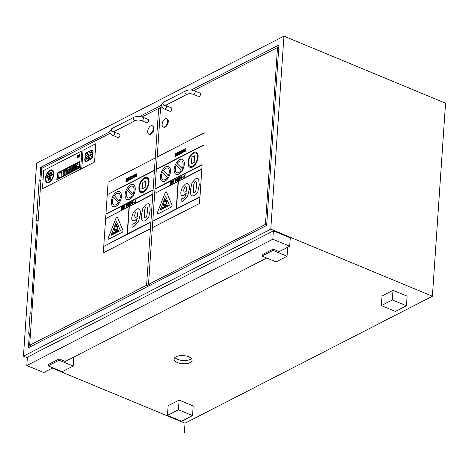 <?xml version="1.0" encoding="UTF-8"?>
<svg xmlns="http://www.w3.org/2000/svg" width="469" height="469" viewBox="0 0 469 469"><rect width="100%" height="100%" fill="white"/><g stroke="black" fill="none" stroke-linecap="round" stroke-linejoin="round"><path stroke-width="0.7" d="M191.188 90.042L278.949 44.983L266.65 225.431L28.41 347.752L29.354 333.905M30.72 313.855L37.063 220.835M39.83 180.219L40.715 167.304L42.462 168.031M30.403 334.374L29.787 333.946M38.112 221.304L37.497 220.87M29.776 334.116L30.338 333.828A0.903 0.405 -176.1 0 0 30.45 333.752M30.368 333.342L30.338 333.828L30.368 333.342M38.153 220.694L38.042 220.752A0.903 0.405 -176.1 0 1 37.028 220.829A0.903 0.405 -176.1 0 1 36.441 220.401L39.156 180.565A0.903 0.405 -176.1 0 1 39.9 180.219A0.903 0.405 -176.1 0 1 40.897 180.524A0.903 0.405 -176.1 0 0 39.9 180.219A0.903 0.405 -176.1 0 0 39.156 180.565L36.441 220.401A0.903 0.405 -176.1 0 1 37.186 220.049A0.903 0.405 -176.1 0 1 38.177 220.36A0.903 0.405 -176.1 0 0 37.186 220.049A0.903 0.405 -176.1 0 0 36.441 220.401A0.903 0.405 -176.1 0 0 37.028 220.829A0.903 0.405 -176.1 0 0 38.042 220.752L38.042 220.752A0.903 0.405 -176.1 0 0 38.159 220.676A0.903 0.405 -176.1 0 1 38.042 220.752L38.077 220.266L37.485 221.04M40.715 167.304L109.693 131.889M139.668 116.494L161.377 105.349M270.783 229.165L283.944 36.142L445.55 103.209L432.389 296.232L270.783 229.165L23.45 356.153L27.354 357.771M23.45 356.153L36.611 163.13L283.944 36.142M185.079 423.208L184.423 432.846L185.056 423.196L432.389 296.232M52.294 368.124L185.056 423.196M185.032 423.208L184.376 432.846M177.464 362.555A9.017 4.069 3.9 0 1 174.075 359.061A9.017 4.069 3.9 0 1 183.35 355.619A9.017 4.069 3.9 0 1 192.067 360.286A9.017 4.069 3.9 0 1 186.855 363.575A9.017 4.069 3.9 0 1 177.464 362.555M26.827 365.515L27.395 357.161L273.38 230.865L290.276 237.877L289.707 246.231L272.811 239.219L26.827 365.515L43.717 372.527L52.845 367.843M381.361 305.595L382.018 295.957L393.016 290.311L407.092 296.15L406.435 305.788L392.36 299.949L381.361 305.595L395.437 311.434L406.435 305.788M167.468 415.411L168.125 405.773L179.123 400.127L193.199 405.972L192.542 415.61L178.466 409.765L167.468 415.411L181.544 421.256L192.542 415.61M179.123 400.127L178.466 409.765M48.09 365.867L62.172 371.712L73.17 366.066L59.088 360.221L48.09 365.867L48.178 364.583L59.176 358.937L59.088 360.221M59.176 358.937L65.267 361.464L266.738 258.02M73.78 357.091L73.17 366.066M261.983 256.051L276.059 261.895L287.057 256.244L272.981 250.405L261.983 256.051L262.071 254.767L273.069 249.121L272.981 250.405M273.069 249.121L279.155 251.648L289.707 246.231M287.673 247.274L287.057 256.244M393.016 290.311L392.36 299.949M273.38 230.865L272.811 239.219M191.446 358.633A9.017 4.069 3.9 0 1 177.681 359.342A9.017 4.069 3.9 0 1 174.919 357.507M31.786 314.16A0.903 0.405 -176.1 0 0 30.79 313.849A0.903 0.405 -176.1 0 0 30.045 314.201L28.732 333.471A0.903 0.405 -176.1 0 0 29.324 333.899A0.903 0.405 -176.1 0 0 30.338 333.828L30.444 333.77M30.467 333.43A0.903 0.405 -176.1 0 0 29.477 333.125A0.903 0.405 -176.1 0 0 28.732 333.471M167.714 121.371A4.508 2.409 -67.5 0 0 166.642 118.645A4.508 2.409 -67.5 0 0 162.684 121.887A4.508 2.409 -67.5 0 0 163.183 126.976A4.508 2.409 -67.5 0 0 166.026 125.628A4.508 2.409 -67.5 0 0 167.714 121.371M166.642 118.645L167.204 118.88A4.508 2.409 112.5 0 1 168.277 121.6A4.508 2.409 112.5 0 1 166.589 125.862A4.508 2.409 112.5 0 1 163.745 127.205L163.183 126.976M164.555 109.048A1.858 0.991 112.5 0 0 166.184 107.712A1.858 0.991 112.5 0 0 165.979 105.619L171.332 107.835A1.858 0.991 112.5 0 1 171.537 109.934A1.858 0.991 112.5 0 1 169.907 111.27L164.555 109.048C162.948 108.661 161.887 107.348 161.383 105.109L163.564 102.201A1.858 1.325 -117.2 0 0 162.96 103.25A1.858 1.325 -117.2 0 0 163.699 105.097A1.858 1.325 -117.2 0 0 165.258 105.502L164.982 105.689L165.024 105.027M194.705 90.869L200.058 93.085A1.858 0.991 112.5 0 1 200.503 94.21A1.858 0.991 112.5 0 1 199.806 95.963A1.858 0.991 112.5 0 1 198.633 96.52L193.281 94.298A1.858 0.991 -67.5 0 0 194.453 93.747A1.858 0.991 -67.5 0 0 195.151 91.988A1.858 0.991 -67.5 0 0 194.705 90.869C191.469 89.69 188.415 89.702 185.56 90.904L163.564 102.201M266.685 224.891L265.448 224.381L148.515 284.419L150.315 285.164M161.834 106.932L160.574 107.583L157.203 156.986M152.384 227.682L199.518 203.482L199.929 197.044L152.794 221.245L148.515 284.419M265.448 224.381L277.507 47.545L278.738 48.055M193.773 90.535L277.507 47.545M148.603 286.043L146.598 285.211L29.664 345.248L31.669 346.081M110.139 133.284L41.718 168.412L29.664 345.248M146.598 285.211L158.651 108.374L160.468 109.125M141.96 116.945L158.651 108.374M152.237 125.715L152.941 126.009A4.508 2.409 112.5 0 1 154.014 128.735A4.508 2.409 112.5 0 1 152.325 132.997A4.508 2.409 112.5 0 1 149.482 134.339L148.779 134.046A4.508 2.409 -67.5 0 0 151.622 132.704A4.508 2.409 -67.5 0 0 153.31 128.442A4.508 2.409 -67.5 0 0 152.237 125.715A4.508 2.409 -67.5 0 0 148.28 128.957A4.508 2.409 -67.5 0 0 148.779 134.046M114.213 132.041L119.566 134.263A1.806 0.961 112.5 0 1 119.765 136.297A1.806 0.961 112.5 0 1 118.182 137.593L112.83 135.371C111.235 134.984 110.186 133.688 109.693 131.49L111.845 128.623A1.806 1.29 -117.2 0 0 111.259 129.643A1.806 1.29 -117.2 0 0 111.974 131.437A1.806 1.29 -117.2 0 0 113.492 131.83L113.193 132.029L113.234 131.431L114.213 132.041A1.806 0.961 112.5 0 1 114.413 134.075A1.806 0.961 112.5 0 1 112.83 135.371M142.945 117.291L148.292 119.513A1.806 0.961 112.5 0 1 148.72 120.603A1.806 0.961 112.5 0 1 148.046 122.303A1.806 0.961 112.5 0 1 146.908 122.843L141.562 120.621A1.806 0.961 -67.5 0 0 142.699 120.087A1.806 0.961 -67.5 0 0 143.373 118.381A1.806 0.961 -67.5 0 0 142.945 117.291C139.715 116.119 136.678 116.13 133.835 117.326L111.845 128.623M88.84 154.711A1.53 0.821 112.5 0 1 88.723 154.049L87.726 154.565A3.547 1.894 -67.5 0 0 85.294 157.871A3.547 1.894 -67.5 0 0 85.956 161.084A3.547 1.894 -67.5 0 0 87.298 160.855L88.459 160.257L88.735 156.277L87.568 156.875A0.938 0.504 -67.5 0 0 86.929 157.754A0.938 0.504 -67.5 0 0 87.105 158.604A0.938 0.504 -67.5 0 0 87.457 158.545L87.058 159.284A1.6 0.856 112.5 0 1 86.701 159.272A1.6 0.856 112.5 0 1 86.355 158.012A1.6 0.856 112.5 0 1 87.252 156.47L88.77 155.685L88.84 154.711L88.77 155.685M88.459 160.257L88.735 156.277M88.489 160.269L87.298 160.855M87.322 160.867A3.547 1.894 112.5 0 1 85.985 161.096A3.547 1.894 112.5 0 1 85.974 161.09L85.956 161.084M88.87 154.723A1.53 0.821 -67.5 0 1 88.752 154.061L88.723 154.049M88.799 155.696L87.252 156.47M87.281 156.476A1.6 0.856 -67.5 0 0 86.39 158.006A1.6 0.856 -67.5 0 0 86.712 159.278M87.451 158.575A0.938 0.504 112.5 0 1 87.128 158.616A0.938 0.504 112.5 0 1 87.117 158.61L87.105 158.604M92.856 155.427L93.091 151.944A3.582 1.917 -67.5 0 0 92.229 150.121A3.582 1.917 -67.5 0 0 91.015 150.268L85.235 153.24L84.807 159.56A3.43 1.835 -67.5 0 0 85.628 161.541A3.43 1.835 -67.5 0 0 86.841 161.371L90.382 159.548A3.476 1.858 -67.5 0 0 92.856 155.427L92.885 155.438A3.476 1.858 112.5 0 1 90.411 159.56L90.382 159.548M91.004 150.432A3.5 1.87 112.5 0 1 92.135 150.315A3.5 1.87 112.5 0 1 92.979 152.003L92.745 155.485A3.283 1.759 112.5 0 1 90.394 159.39L86.853 161.207A3.289 1.759 112.5 0 1 85.71 161.359A3.289 1.759 112.5 0 1 84.918 159.501L85.335 153.34L91.033 150.443L85.364 153.351L84.918 159.501M92.153 150.32A3.5 1.87 -67.5 0 0 91.033 150.443M92.229 150.121L92.252 150.133A3.582 1.917 112.5 0 1 92.252 150.133A3.582 1.917 112.5 0 1 93.12 151.956L93.091 151.944M93.12 151.956L92.885 155.438M84.942 159.513A3.289 1.759 -67.5 0 0 85.721 161.365M90.411 159.56L86.841 161.371M86.871 161.383A3.43 1.835 112.5 0 1 85.657 161.553A3.43 1.835 112.5 0 1 85.645 161.547L85.628 161.541M89.638 158.645L89.608 159.05L91.303 158.182L91.332 157.772L89.638 158.645M91.332 157.772L91.332 158.194L89.608 159.05M87.469 153.322L87.498 152.835L85.868 153.674L85.833 154.16L87.498 153.334L85.833 154.16M87.498 153.334L87.498 152.835M91.637 150.356L91.549 152.073L90.57 152.577L90.411 153.17L90.546 152.566L91.519 152.062L91.637 150.356L90.658 150.86A2.269 1.214 -67.5 0 0 89.04 152.941A2.269 1.214 -67.5 0 0 89.444 155.063A2.269 1.214 -67.5 0 0 90.388 154.858L91.473 154.348L90.417 154.87A2.269 1.214 112.5 0 1 89.473 155.075A2.269 1.214 112.5 0 1 89.462 155.069L89.444 155.063M91.473 154.348L91.326 154.946L88.958 156.165L88.84 157.83L91.209 156.617A2.222 1.19 -67.5 0 0 92.639 154.5A2.222 1.19 -67.5 0 0 92.2 152.583A2.222 1.19 -67.5 0 0 91.478 152.654L90.394 153.164M92.2 152.583L92.223 152.595A2.222 1.19 112.5 0 1 92.223 152.595A2.222 1.19 112.5 0 1 92.663 154.512A2.222 1.19 112.5 0 1 91.238 156.628L88.84 157.83M94.539 162.034L95.817 143.737L94.568 162.045L81.747 168.606L94.568 162.045M81.747 168.606L82.995 150.291L95.787 143.725M132.756 220.835L134.767 220.682L137.253 218.337L136.057 221.814L134.052 223.684L132.194 224.159L131.982 227.313L133.823 226.627L138.437 221.784L140.26 214.409C140.436 211.695 140.137 209.965 139.363 209.215L138.144 208.67L136.426 209.174L133.214 212.434L131.783 217.188C131.678 219.252 132 220.471 132.756 220.835L132.956 220.934M137.505 215.242L137.417 216.256L136.203 217.241L135.002 217.346L134.626 215.529L135.242 213.049L136.233 211.912L137.153 212.07L137.505 215.242M137.183 212.082L136.262 211.924L135.242 213.049M137.282 218.349L134.796 220.694L132.786 220.846M132.006 227.324L133.823 226.627M138.812 208.805L139.393 209.227C140.167 209.977 140.466 211.707 140.284 214.421L138.466 221.796L133.853 226.638M135.271 213.061L134.656 215.541L135.031 217.358M128.588 205.457L129.321 205.076L129.286 205.598L129.62 205.422L129.796 202.843L128.617 205.029L128.617 205.469L129.321 205.105M129.35 204.648L128.94 204.859L129.415 203.769L129.35 204.648M129.403 203.857L128.981 204.836M129.907 204.361L129.878 204.795M129.684 204.918L129.62 205.422M129.649 205.434L129.286 205.598M129.714 204.461L129.796 202.843M128.512 205.076L128.4 203.564L128.113 203.71L127.222 205.744L127.193 206.172L127.926 205.791L127.89 206.313L128.541 205.088L127.89 206.313M128.4 203.564L128.318 205.176M127.926 205.821L127.193 206.172M128.019 204.484L127.545 205.574L128.019 204.484M128.014 204.572L127.586 205.551M131.355 202.086L130.183 202.69L130.148 203.147L130.933 202.743L130.247 205.1L130.581 204.93L131.332 202.444M131.361 202.456L130.247 205.1M130.915 202.778L130.148 203.147M123.757 208.435L124.121 208.248L124.297 205.68L123.845 207.574L123.224 206.231L122.872 206.407L122.696 208.981L123.148 207.122L123.757 208.435L124.121 208.248M124.297 205.68L124.15 208.259M123.224 206.231L123.845 207.533M123.171 207.175L123.06 208.816L122.696 208.981M135.688 200.521L135.559 202.374L135.904 202.198L136.08 199.618L135.248 200.673L135.219 201.119L135.688 200.521M135.904 202.198L136.08 199.618M135.934 202.209L135.559 202.374M135.717 200.533L135.219 201.119M132.199 178.349L131.689 177.563L132.967 175.658L131.678 176.485L131.525 178.748L132.516 178.525L132.827 177.687L131.912 178.384M132.967 175.658L132.956 176.221L132.375 176.186L131.719 177.575L132.229 178.361M131.525 178.748L132.516 178.525M132.827 177.687L132.545 178.537M130.329 179.31L129.731 178.613L131.15 177.628L130.992 176.754L130.429 176.737L129.391 178.759L129.579 179.727L131.009 179.135L131.044 178.601L129.954 179.363M129.731 178.613L131.156 177.909L131.021 176.766L130.429 176.737M130.822 177.692L129.755 178.243L130.382 177.141L130.822 177.692M130.411 177.153L129.96 177.581M129.989 177.593L129.784 178.255M131.009 179.135L131.044 178.601M131.039 179.146L129.72 179.82M129.761 178.625L130.359 179.322M121.459 208.523L122.362 208.06L122.391 207.626L121.489 208.089L121.53 207.521L122.497 207.022L122.526 206.589L121.195 207.269L121.02 209.836L122.386 209.139L122.415 208.705L121.412 209.221L121.459 208.523L121.442 209.203M122.391 207.626L122.391 208.072L121.489 208.535M122.526 206.589L121.524 208.072M122.415 208.705L122.415 209.151L121.02 209.836M127.011 181.093L126.296 181.802L127.298 181.21L127.433 179.234L127.269 178.578L126.671 178.671L126.014 179.621L126.988 179.023L127.087 179.48L126.173 180.16L125.745 181.198L126.296 181.802L125.88 181.767M127.298 181.21L127.462 179.246L127.298 178.589L126.671 178.671M127.011 180.671L126.448 181.292L126.102 180.987L127.064 179.867L127.011 180.671M127.093 179.879L126.132 180.999M126.671 179.117L126.014 179.621M127.328 181.222L126.958 181.386M126.325 181.814L125.909 181.779L126.325 181.814M126.601 204.484L126.05 205.399L126.014 205.844L126.489 205.246L126.36 207.099L126.706 206.923L126.601 204.484M126.513 205.258L126.014 205.844M126.882 204.343L126.736 206.935L126.36 207.099M127.99 180.413L127.668 180.852L128.318 180.753L128.922 180.19L129.174 179.445L128.154 178.701L128.582 178.085L129.192 178.085L129.227 177.563L128.617 177.675L127.803 178.947L128.823 179.686L127.967 180.401M127.668 180.852L128.952 180.202L129.198 179.457L128.776 178.9M129.227 177.563L129.221 178.097L128.582 178.085L129.192 178.085M127.803 178.947L128.823 179.686M128.612 178.097L128.184 178.712M131.49 203.235L131.982 204.255L132.405 203.781L132.551 201.688L131.736 202.104L131.49 203.235M132.158 201.629L132.575 201.699L132.188 201.641L132.575 201.699L132.68 202.655L132.006 204.267M132.235 202.039L132.035 203.857M132.129 202.039L132.006 203.845L132.223 202.033M133.044 176.866L133.841 177.927L134.849 175.939L134.052 174.873L133.044 176.866M134.533 174.814L134.052 174.873M133.87 177.511L133.395 176.684L134.023 175.295L134.497 176.121L133.601 177.546M134.023 175.295L133.425 176.696L133.9 177.522M134.081 174.884L134.879 175.951L133.87 177.939M133.571 202.731L134.286 201.893L133.571 202.731L134.251 202.385M134.286 201.893L134.281 202.397M135.025 176.549L134.984 177.094L136.245 176.432L136.491 175.687L135.477 174.943L135.904 174.327L136.514 174.327L136.549 173.806L135.94 173.917L135.125 175.189L136.139 175.928L135.998 176.321L135.025 176.549M134.984 177.094L136.274 176.444L136.52 175.699L136.092 175.142M136.549 173.806L136.543 174.339L135.904 174.327L136.514 174.327M135.125 175.189L136.139 175.928M135.934 174.339L135.506 174.955M148.743 203.652L149.646 204.513L150.203 210.194L148.79 216.959L145.308 220.782L142.934 221.163L145.284 220.77L148.761 216.948L150.174 210.182L149.623 204.502L148.743 203.652L146.422 204.044L142.939 207.867L141.527 214.626C141.316 217.399 141.503 219.304 142.084 220.354L142.934 221.163M144.352 213.184C144.569 209.409 145.191 207.351 146.222 207.011L146.838 206.929L147.289 207.626L147.342 211.636C147.037 215.67 146.416 217.727 145.484 217.804L144.874 217.88L144.411 217.17L144.352 213.184L144.886 217.886M146.85 206.935L146.246 207.022C145.22 207.362 144.599 209.42 144.382 213.196M150.86 222.236L103.731 246.436L103.321 252.873L150.449 228.673L153.052 190.115L105.918 214.315L105.648 218.302M153.052 190.115L150.449 228.673M107.278 194.371L108.11 182.189L155.239 157.994M152.753 194.453L129.303 206.495L127.433 233.931M118.804 230.044L118.774 230.877L118.804 230.044L112.8 233.122L112.742 233.949L118.745 230.865M118.774 230.877L112.742 233.949M145.542 180.97L145.126 187.559L142.359 188.954L145.097 187.547L145.542 180.97L142.811 182.377L142.359 188.954M120.386 230.578L111.012 235.391L116.494 221.368L120.386 230.578M116.511 221.409L111.053 235.374M122.96 230.32A1.225 0.657 112.5 0 1 122.186 232.296L108.896 239.12A1.225 0.657 112.5 0 1 108.503 239.161A1.225 0.657 112.5 0 1 108.486 239.155A1.225 0.657 -67.5 0 0 108.867 239.108L122.163 232.284A1.225 0.657 -67.5 0 0 122.931 230.308L117.408 217.241A1.225 0.657 -67.5 0 0 117.18 216.995A1.225 0.657 112.5 0 1 117.209 217.006A1.225 0.657 112.5 0 1 117.438 217.253L122.931 230.308M117.209 217.006L117.18 216.995A1.225 0.657 -67.5 0 0 116.089 217.921L108.321 237.812A1.225 0.657 -67.5 0 0 108.474 239.149L108.503 239.161M132.58 186.222A6.314 3.377 -67.5 0 0 128.072 188.849L128.049 188.837A6.314 3.377 112.5 0 1 132.569 186.216A6.314 3.377 112.5 0 1 133.108 193.703L128.049 188.837M128.072 188.849L133.114 193.691M132.252 195.256A6.314 3.377 112.5 0 1 127.732 197.877A6.314 3.377 112.5 0 1 127.187 190.396L132.252 195.256M127.21 190.42A6.314 3.377 -67.5 0 0 127.744 197.883M135.201 189.458A8.114 4.338 -67.5 0 0 133.26 184.552A8.114 4.338 -67.5 0 0 126.143 190.385A8.114 4.338 -67.5 0 0 127.04 199.548A8.114 4.338 -67.5 0 0 132.158 197.127A8.114 4.338 -67.5 0 0 135.201 189.458M133.26 184.552L133.29 184.563A8.114 4.338 112.5 0 1 133.29 184.563A8.114 4.338 112.5 0 1 135.23 189.47A8.114 4.338 112.5 0 1 132.188 197.138A8.114 4.338 112.5 0 1 127.064 199.554A8.114 4.338 112.5 0 1 127.052 199.548L127.064 199.554M153.046 189.781L105.912 213.981L153.023 190.103M150.854 221.907L127.404 233.949L129.274 206.483L152.73 194.442M129.045 206.624L105.595 218.642L129.051 206.595L127.175 234.06L103.702 246.424L150.83 222.224M152.747 194.119L105.595 218.642M154.383 170.188L107.225 194.705L154.36 170.511M154.389 170.523L107.225 194.705M118.78 193.31A6.314 3.377 -67.5 0 0 114.401 195.749L114.372 195.737A6.314 3.377 112.5 0 1 118.768 193.304A6.314 3.377 112.5 0 1 119.208 201.002L114.372 195.737M114.401 195.749L119.214 200.99M118.323 202.532A6.314 3.377 112.5 0 1 113.926 204.965A6.314 3.377 112.5 0 1 113.486 197.267L118.323 202.532M113.51 197.291A6.314 3.377 -67.5 0 0 113.944 204.971M121.395 196.54A8.114 4.338 -67.5 0 0 119.46 191.639A8.114 4.338 -67.5 0 0 112.337 197.472A8.114 4.338 -67.5 0 0 113.234 206.63A8.114 4.338 -67.5 0 0 118.352 204.214A8.114 4.338 -67.5 0 0 121.395 196.54M119.46 191.639L119.484 191.651A8.114 4.338 112.5 0 1 119.484 191.651A8.114 4.338 112.5 0 1 121.424 196.552A8.114 4.338 112.5 0 1 118.381 204.226A8.114 4.338 112.5 0 1 113.264 206.641A8.114 4.338 112.5 0 1 113.252 206.636M148.439 182.658A7.217 3.858 112.5 0 1 145.736 189.476A7.217 3.858 112.5 0 1 141.187 191.628A7.217 3.858 112.5 0 1 140.389 183.485A7.217 3.858 112.5 0 1 146.715 178.296A7.217 3.858 112.5 0 1 148.439 182.658M146.733 178.302A7.217 3.858 -67.5 0 0 140.419 183.496A7.217 3.858 -67.5 0 0 141.198 191.633M149.001 182.371A8.114 4.338 -67.5 0 0 147.061 177.464A8.114 4.338 -67.5 0 0 139.944 183.297A8.114 4.338 -67.5 0 0 140.841 192.46A8.114 4.338 -67.5 0 0 145.959 190.039A8.114 4.338 -67.5 0 0 149.001 182.371M147.078 177.47A8.114 4.338 112.5 0 1 147.09 177.475A8.114 4.338 112.5 0 1 149.031 182.382A8.114 4.338 112.5 0 1 145.988 190.051A8.114 4.338 112.5 0 1 140.87 192.472A8.114 4.338 112.5 0 1 140.858 192.466L140.87 192.472M116.306 229.488L115.292 230.009L115.198 231.387L115.263 229.998L116.306 229.464L116.224 230.666L117.637 228.778L117.66 227.231L116.652 224.428L116.089 227.289L115.72 225.659L114.624 228.415L114.342 230.472L115.169 231.375M116.101 227.231L115.72 225.659M116.957 225.777L116.652 224.428M116.986 225.788L117.66 227.231M117.69 227.242L117.637 228.778M117.666 228.79L116.224 230.666M107.254 194.717L105.941 213.964M105.625 218.654L103.755 246.09M150.426 228.661L103.291 252.861M51.953 174.257L52.024 173.237L47.387 175.617L47.322 176.637L51.983 174.269L47.322 176.637M51.983 174.269L52.024 173.237M73.516 165.686L73.445 166.741L74.507 166.196L74.577 165.141L73.516 165.686M74.577 165.141L74.536 166.208L73.445 166.741M63.802 170.839L63.649 173.501L63.802 170.839L63.256 171.121L63.075 173.776L63.626 173.489L63.075 173.776M64.382 169.426L57.288 173.043L56.837 179.627L63.907 175.998L64.359 169.415L63.936 176.01L56.837 179.627M57.488 173.249L64.112 169.848L63.708 175.793L57.083 179.193L57.488 173.249L57.112 179.176M64.106 169.878L57.517 173.26M78.276 155.497L78.305 155.069A1.513 0.809 -67.5 0 0 77.256 156.47A1.513 0.809 -67.5 0 0 77.532 157.854A1.513 0.809 -67.5 0 0 78.124 157.742L78.153 157.303A1.026 0.545 112.5 0 1 77.725 157.396A1.026 0.545 112.5 0 1 77.543 156.441A1.026 0.545 112.5 0 1 78.276 155.497L78.305 155.509A1.026 0.545 -67.5 0 0 77.578 156.435A1.026 0.545 -67.5 0 0 77.743 157.402M78.305 155.509L78.305 155.069M78.153 157.303L78.153 157.754A1.513 0.809 112.5 0 1 77.561 157.865A1.513 0.809 112.5 0 1 77.549 157.86M72.953 165L72.502 171.584L79.572 167.955L80.023 161.371L72.953 165M80.023 161.371L79.601 167.966L72.502 171.584M73.152 165.205L79.777 161.805L79.372 167.75L72.748 171.15L73.152 165.205L72.777 171.132M79.777 161.834L73.182 165.217M79.595 155.907L79.624 155.462L79.097 155.731A1.026 0.551 112.5 0 1 79.871 154.676L79.9 154.248A1.518 0.815 -67.5 0 0 78.815 155.644A1.518 0.815 -67.5 0 0 79.085 157.062A1.518 0.815 -67.5 0 0 79.718 156.922L79.748 156.482A1.026 0.551 112.5 0 1 79.308 156.587A1.026 0.551 112.5 0 1 79.068 156.183L79.619 155.919L79.068 156.183M79.9 154.248L79.871 154.676M79.9 154.688A1.026 0.551 -67.5 0 0 79.132 155.714M79.619 155.919L79.624 155.462M79.091 156.195A1.026 0.551 -67.5 0 0 79.32 156.593M79.718 156.922L79.748 156.482M79.748 156.933A1.518 0.815 112.5 0 1 79.114 157.074A1.518 0.815 112.5 0 1 79.097 157.068L79.114 157.074M58.959 173.342L58.643 177.974L61.081 176.719L61.398 172.094L58.959 173.342M61.398 172.094L61.111 176.731L58.643 177.974M71.739 171.976L72.191 165.393L65.121 169.022L64.669 175.605L71.769 171.988L64.669 175.605M71.945 165.827L71.54 171.771L64.915 175.172L65.32 169.227L71.945 165.827M71.769 171.988L72.191 165.393M71.939 165.856L65.349 169.239L64.945 175.154M66.053 173.495L66.018 173.964L70.162 171.836L70.192 171.367L66.053 173.495M70.192 171.367L70.192 171.847L66.018 173.964M70.268 170.265L70.338 169.203L66.199 171.332L66.123 172.393L70.297 170.276L66.123 172.393M70.297 170.276L70.338 169.203M66.358 168.992L66.252 170.54L70.397 168.412L70.502 166.864L66.358 168.992M70.502 166.864L70.42 168.424L66.252 170.54M53.824 174.081A6.818 3.646 -67.5 0 0 52.194 169.96A6.818 3.646 -67.5 0 0 46.214 174.861A6.818 3.646 -67.5 0 0 46.97 182.552A6.818 3.646 -67.5 0 0 51.268 180.518A6.818 3.646 -67.5 0 0 53.824 174.081M53.372 174.31A6.097 3.26 112.5 0 1 51.092 180.067A6.097 3.26 112.5 0 1 47.246 181.884A6.097 3.26 112.5 0 1 46.572 175.007A6.097 3.26 112.5 0 1 51.918 170.628A6.097 3.26 112.5 0 1 53.372 174.31M51.93 170.634A6.097 3.26 -67.5 0 0 46.601 175.019A6.097 3.26 -67.5 0 0 47.258 181.89M52.223 169.971L52.194 169.96A6.818 3.646 112.5 0 1 52.223 169.971A6.818 3.646 112.5 0 1 53.853 174.093A6.818 3.646 112.5 0 1 51.297 180.53A6.818 3.646 112.5 0 1 46.994 182.564A6.818 3.646 112.5 0 1 46.982 182.558L46.97 182.552M75.615 166.167L75.532 167.374L76.424 166.917L76.506 165.709L75.615 166.167M76.506 165.709L76.453 166.929L75.532 167.374M50.435 179.17L50.47 178.642L48.295 179.756L48.26 180.284L50.459 179.181L48.26 180.284M50.459 179.181L50.47 178.642M73.404 167.304L73.334 168.359L74.395 167.814L74.465 166.759L73.404 167.304M74.465 166.759L74.424 167.826L73.334 168.359M74.284 169.444L74.354 168.389L73.293 168.934L73.223 169.989L74.313 169.456L73.223 169.989M74.313 169.456L74.354 168.389M75.732 164.449L75.644 165.715L77.831 164.596L77.918 163.323L75.732 164.449M77.918 163.323L77.86 164.607L75.644 165.715M78.786 167.134L78.856 166.079L75.503 167.802L75.433 168.858L78.815 167.146L75.433 168.858M78.815 167.146L78.856 166.079M47.926 178.454L47.885 179.011L51.01 177.411L51.045 176.854L47.926 178.454M51.045 176.854L51.039 177.423L47.885 179.011M51.332 173.02L51.391 172.129L48.225 173.759L48.16 174.65L51.361 173.032L48.16 174.65M51.361 173.032L51.391 172.129M52.557 174.996L52.592 174.445L46.607 177.517L46.566 178.068L52.587 175.007L46.566 178.068M52.592 174.445L52.587 175.007M80.621 169.18L81.87 150.871L80.65 169.192L42.468 188.767L80.65 169.192M42.468 188.767L43.717 170.458L81.87 150.871M181.82 195.643L183.83 195.491L186.316 193.146L185.12 196.622L183.115 198.493L181.257 198.967L181.046 202.121L182.892 201.436L187.5 196.593L189.324 189.218C189.499 186.504 189.206 184.768 188.432 184.024L187.207 183.479L185.495 183.983L182.277 187.242L180.846 191.997C180.741 194.06 181.063 195.274 181.82 195.643L182.019 195.743M186.574 190.051L186.486 191.059L185.267 192.05L184.065 192.149L183.69 190.338L184.305 187.858L185.296 186.721L186.216 186.879L186.574 190.051M186.246 186.891L185.325 186.732L184.305 187.858M186.345 193.158L183.86 195.503L181.849 195.655M187.846 183.602L188.456 184.036C189.23 184.78 189.529 186.515 189.353 189.23L187.53 196.605L182.916 201.447L181.046 202.121M184.335 187.87L183.719 190.35L184.094 192.161M177.651 180.266L178.39 179.885L178.355 180.407L178.683 180.231L178.859 177.651L177.681 179.838L177.681 180.278L178.384 179.914M178.419 179.457L178.003 179.668L178.478 178.578L178.419 179.457M178.472 178.666L178.044 179.645M178.97 179.17L178.941 179.604M178.748 179.727L178.683 180.231M178.378 180.418L178.712 180.243M178.777 179.269L178.859 177.651M177.575 179.885L177.464 178.367L177.176 178.519L176.285 180.553L176.256 180.981L176.995 180.6L176.96 181.122L177.604 179.897L176.96 181.122M177.464 178.367L177.388 179.985M176.989 180.629L176.256 180.981M177.083 179.293L177.024 180.172L176.608 180.383L177.083 179.293M177.077 179.381L176.649 180.36M180.424 176.895L179.246 177.499L179.217 177.956L179.996 177.552L179.31 179.908L180.395 177.253M180.424 177.264L179.31 179.908M179.979 177.587L179.217 177.956M172.827 183.244L173.19 183.057L173.36 180.483L172.909 182.382L172.287 181.034L171.935 181.216L171.765 183.789L172.211 181.931L172.827 183.244L173.19 183.057M173.36 180.483L173.213 183.068M172.287 181.034L172.914 182.341M172.24 181.984L172.129 183.625L171.765 183.789M184.751 175.33L184.628 177.182L184.968 177.006L185.144 174.427L184.311 175.482L184.282 175.928L184.751 175.33M184.968 177.006L185.144 174.427M184.651 177.194L184.997 177.018M184.78 175.342L184.282 175.928M181.269 153.158L180.753 152.372L182.031 150.467L180.741 151.294L180.588 153.556L181.579 153.334L181.89 152.495L180.975 153.193M182.031 150.467L182.019 151.03L181.444 150.995L180.782 152.384L181.292 153.17M180.588 153.556L181.579 153.334M181.89 152.495L181.609 153.345M179.393 154.119L178.795 153.422L180.213 152.437L180.055 151.563L179.492 151.54L178.454 153.562L178.642 154.536L180.073 153.943L180.114 153.41L179.017 154.172M180.196 152.706L180.084 151.575L179.492 151.54M179.891 152.501L178.824 153.052L179.445 151.95L179.891 152.501M179.475 151.962L178.847 153.064M180.137 153.422L180.073 153.943M180.102 153.955L178.795 154.635M180.225 152.718L178.795 153.422M178.824 153.433L179.422 154.131M170.528 183.332L171.425 182.869L171.455 182.435L170.558 182.898L170.593 182.324L171.566 181.831L171.595 181.392L170.259 182.078L170.089 184.645L171.455 183.948L171.484 183.514L170.482 184.03L170.528 183.332L170.511 184.012M171.455 182.435L171.455 182.881L170.552 183.344M171.595 181.392L170.587 182.881M171.484 183.514L171.478 183.959L170.089 184.645M176.074 155.896L175.388 156.623L176.367 156.019L176.502 154.043L176.332 153.386L175.74 153.48L175.078 154.43L176.051 153.832L176.156 154.289L175.236 154.969L174.814 156.007L175.388 156.623L174.949 156.576M176.367 156.019L176.526 154.055L176.362 153.398L175.74 153.48M176.074 155.479L175.517 156.101L175.166 155.79L176.127 154.676L176.074 155.479M176.156 154.688L175.195 155.802M176.391 156.03L176.027 156.195M175.734 153.926L175.125 154.43M175.664 179.293L175.113 180.207L175.084 180.653L175.553 180.049L175.424 181.908L175.769 181.732L175.664 179.293M175.582 180.061L175.084 180.653M175.945 179.152L175.799 181.743L175.424 181.908M176.766 155.116L176.731 155.661L177.991 154.999L178.238 154.254L177.223 153.51L177.645 152.894L178.255 152.894L178.29 152.372L177.681 152.484L176.872 153.756L177.886 154.494L177.739 154.887L176.766 155.116M176.731 155.661L178.015 155.01L178.267 154.266L177.839 153.709M176.872 153.756L177.886 154.494M178.29 152.372L178.284 152.906M177.675 152.906L177.247 153.521M180.553 178.044L181.046 179.064L181.468 178.589L181.614 176.496L180.799 176.913L180.553 178.044M181.222 176.438L181.644 176.508L181.251 176.45L181.644 176.508L181.743 177.464L181.075 179.076M181.198 176.848L181.098 178.666M182.107 151.675L182.91 152.736L183.912 150.748L183.115 149.681L182.107 151.675M183.584 149.617L183.115 149.681M182.933 152.319L182.459 151.493L183.086 150.103L183.561 150.93L182.664 152.355M183.379 150.068L182.488 151.505L182.963 152.331M183.144 149.693L183.942 150.76L182.933 152.747M182.64 177.54L183.35 176.702L182.67 177.048L182.67 177.552L183.315 177.194M183.35 176.702L183.344 177.206M184.088 151.358L184.053 151.903L185.308 151.241L185.554 150.496L184.54 149.752L184.968 149.136L185.577 149.136L185.613 148.614L185.003 148.726L184.188 149.998L185.202 150.737L185.062 151.129L184.088 151.358M184.053 151.903L185.337 151.253L185.583 150.508L185.161 149.951M184.997 149.148L185.589 149.154L184.997 149.148L184.569 149.763M184.188 149.998L185.202 150.737M185.607 149.148L185.613 148.614M197.824 178.466L198.715 179.322L199.266 185.003L197.854 191.768L194.377 195.591L192.009 195.978L194.348 195.579L197.83 191.757L199.237 184.991L198.686 179.31L197.807 178.46L195.485 178.853L192.009 182.676L190.59 189.429C190.385 192.202 190.566 194.113 191.147 195.163L192.026 195.983M193.416 187.993C193.633 184.217 194.26 182.16 195.286 181.82L195.901 181.738L196.353 182.435L196.411 186.445C196.101 190.478 195.479 192.536 194.547 192.612L193.937 192.689L193.48 191.979L193.416 187.993L193.949 192.695M195.913 181.743L195.315 181.831C194.289 182.171 193.662 184.229 193.445 188.005M199.929 197.044L202.116 164.924L154.981 189.124L154.711 193.111M202.116 164.924L199.518 203.482M156.341 169.18L157.174 156.998L204.308 132.803M201.822 169.262L178.367 181.304L176.496 208.74M167.867 204.853L167.838 205.686L167.867 204.853L161.864 207.931L161.811 208.758L167.808 205.674M167.838 205.686L161.811 208.758M191.452 163.775L194.16 162.356L194.606 155.778L191.874 157.185L191.428 163.763L194.16 162.356M194.189 162.368L194.606 155.778M169.45 205.387L160.076 210.2L165.557 196.177L169.45 205.387M165.575 196.218L160.117 210.176M166.261 191.809A1.225 0.657 112.5 0 1 166.278 191.815A1.225 0.657 112.5 0 1 166.501 192.061L172.023 205.129A1.225 0.657 112.5 0 1 171.255 207.105L157.959 213.928A1.225 0.657 112.5 0 1 157.566 213.97A1.225 0.657 112.5 0 1 157.555 213.964M171.226 207.093A1.225 0.657 -67.5 0 0 172 205.117L166.477 192.05A1.225 0.657 -67.5 0 0 166.249 191.803A1.225 0.657 -67.5 0 0 165.152 192.73L157.385 212.621A1.225 0.657 -67.5 0 0 157.537 213.958A1.225 0.657 -67.5 0 0 157.936 213.917L171.255 207.105M181.65 161.031A6.314 3.377 -67.5 0 0 177.141 163.658L177.112 163.646A6.314 3.377 112.5 0 1 181.632 161.025A6.314 3.377 112.5 0 1 182.177 168.512L177.112 163.646M177.141 163.658L182.183 168.5M181.315 170.065A6.314 3.377 112.5 0 1 176.795 172.686A6.314 3.377 112.5 0 1 176.25 165.205L181.315 170.065M176.274 165.229A6.314 3.377 -67.5 0 0 176.807 172.692M184.264 164.267A8.114 4.338 -67.5 0 0 182.324 159.36A8.114 4.338 -67.5 0 0 175.207 165.194A8.114 4.338 -67.5 0 0 176.104 174.351A8.114 4.338 -67.5 0 0 181.222 171.935A8.114 4.338 -67.5 0 0 184.264 164.267M182.324 159.36L182.353 159.372A8.114 4.338 112.5 0 1 182.353 159.372A8.114 4.338 112.5 0 1 184.294 164.273A8.114 4.338 112.5 0 1 181.251 171.947A8.114 4.338 112.5 0 1 176.133 174.362A8.114 4.338 112.5 0 1 176.115 174.357L176.133 174.362M202.11 164.59L154.975 188.79L202.086 164.912M199.917 196.716L176.467 208.758L178.337 181.292L201.793 169.25M178.114 181.433L154.659 193.445L178.114 181.403L176.244 208.869L152.765 221.233L199.9 197.033M201.817 168.928L154.659 193.445M203.446 144.997L156.312 169.198L203.423 145.32M203.452 145.331L156.294 169.514M167.843 168.119A6.314 3.377 -67.5 0 0 163.464 170.558L163.435 170.546A6.314 3.377 112.5 0 1 167.832 168.113A6.314 3.377 112.5 0 1 168.271 175.811L163.435 170.546M163.464 170.558L168.277 175.799M167.386 177.341A6.314 3.377 112.5 0 1 162.989 179.774A6.314 3.377 112.5 0 1 162.55 172.076L167.386 177.341M162.573 172.1A6.314 3.377 -67.5 0 0 163.007 179.779M170.458 171.349A8.114 4.338 -67.5 0 0 168.523 166.448A8.114 4.338 -67.5 0 0 161.4 172.281A8.114 4.338 -67.5 0 0 162.297 181.439A8.114 4.338 -67.5 0 0 167.421 179.023A8.114 4.338 -67.5 0 0 170.458 171.349M168.523 166.448L168.553 166.46A8.114 4.338 112.5 0 1 168.553 166.46A8.114 4.338 112.5 0 1 170.487 171.361A8.114 4.338 112.5 0 1 167.445 179.035A8.114 4.338 112.5 0 1 162.327 181.45A8.114 4.338 112.5 0 1 162.315 181.444L162.327 181.45M197.508 157.467A7.217 3.858 112.5 0 1 194.799 164.285A7.217 3.858 112.5 0 1 190.25 166.436A7.217 3.858 112.5 0 1 189.453 158.293A7.217 3.858 112.5 0 1 195.784 153.105A7.217 3.858 112.5 0 1 197.508 157.467M195.796 153.111A7.217 3.858 -67.5 0 0 189.482 158.305A7.217 3.858 -67.5 0 0 190.267 166.442M198.065 157.179A8.114 4.338 -67.5 0 0 196.13 152.273A8.114 4.338 -67.5 0 0 189.007 158.106A8.114 4.338 -67.5 0 0 189.904 167.269A8.114 4.338 -67.5 0 0 195.022 164.848A8.114 4.338 -67.5 0 0 198.065 157.179M196.159 152.284L196.13 152.273A8.114 4.338 112.5 0 1 196.159 152.284A8.114 4.338 112.5 0 1 198.094 157.191A8.114 4.338 112.5 0 1 195.051 164.859A8.114 4.338 112.5 0 1 189.933 167.281A8.114 4.338 112.5 0 1 189.922 167.275M165.369 204.296L164.361 204.818L164.261 206.196L164.332 204.806L165.375 204.273L165.293 205.475L166.7 203.587L166.724 202.039L165.715 199.231L165.152 202.098L164.783 200.468L163.687 203.224L163.405 205.281L164.238 206.184M165.164 202.039L164.783 200.468M166.02 200.585L165.715 199.231M166.049 200.597L166.724 202.039M166.753 202.051L166.7 203.587M166.73 203.599L165.293 205.475M156.318 169.526L155.01 188.773M154.688 193.457L152.818 220.899M199.489 203.47L152.355 227.67M165.258 105.502L187.254 94.21A1.858 1.325 -117.2 0 1 185.695 93.806A1.858 1.325 -117.2 0 1 184.956 91.959A1.858 1.325 -117.2 0 1 185.56 90.904M113.492 131.83L135.482 120.539A1.806 1.29 -117.2 0 1 133.97 120.146A1.806 1.29 -117.2 0 1 133.255 118.346A1.806 1.29 -117.2 0 1 133.835 117.326M165.979 105.619L165.498 105.384M187.254 94.21C188.954 93.524 190.959 93.554 193.281 94.298M135.482 120.539C137.2 119.847 139.229 119.876 141.562 120.621"/></g></svg>
